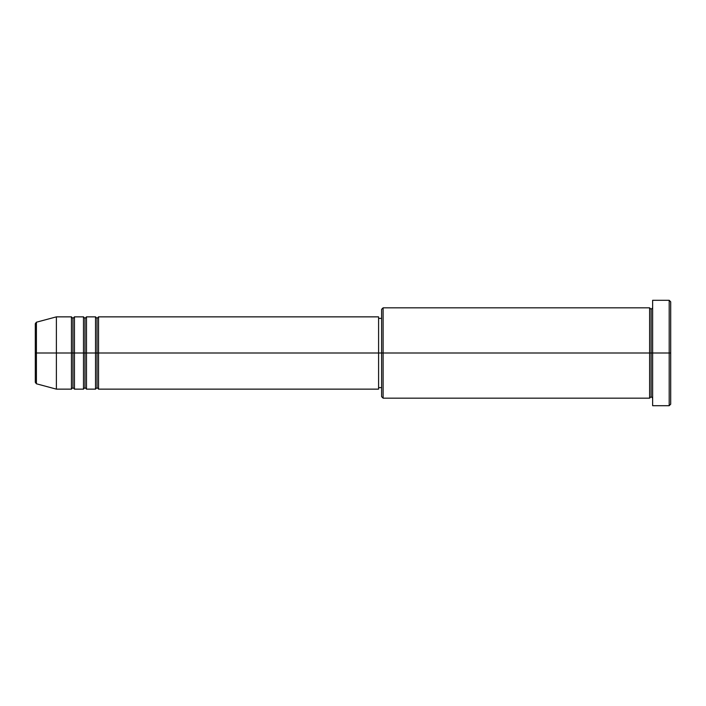 <?xml version="1.0" encoding="UTF-8"?>
<svg xmlns="http://www.w3.org/2000/svg" width="706" height="706" viewBox="0 0 706 706"><rect width="100%" height="100%" fill="white"/><g stroke="black" fill="none" stroke-linecap="round" stroke-linejoin="round"><path stroke-width="1.06" d="M35.3 353L35.3 382.334L35.3 353L35.3 382.334L36.412 383.79L36.412 353L36.412 383.79L36.412 353L35.3 353L35.3 323.666L35.3 353L56.383 353L36.412 353L36.412 322.21L36.412 353L36.412 322.21L35.3 323.666L35.3 353M652.635 398.166L651.126 396.666L649.617 398.166L649.617 307.834L649.617 353L651.126 353L651.126 309.334L651.126 353L651.126 309.334L651.126 353L652.635 353L652.635 405.703L652.635 300.297L652.635 353L669.191 353L669.191 405.703L669.191 353L670.7 353L670.7 301.806L670.7 404.194L670.7 353L383.111 353L383.111 398.166L383.111 353L378.592 353L378.592 389.138L378.592 353L98.54 353L98.54 316.862L98.54 353L97.031 353L97.031 318.371L97.031 353L95.531 353L95.531 316.862L95.531 353L86.494 353L86.494 316.862L86.494 353L84.985 353L84.985 318.371L84.985 353L83.484 353L83.484 316.862L83.484 353L74.448 353L74.448 316.862L74.448 353L72.939 353L72.939 318.371L72.939 353L71.438 353L71.438 316.862L71.438 353L56.383 353L56.383 389.138L56.383 353L71.438 353L71.438 316.862L56.383 316.862L56.383 353L56.383 316.862L36.412 322.21M98.54 389.138L97.031 387.629L95.531 389.138L95.531 353L97.031 353L97.031 318.371L97.031 387.629L97.031 353L97.031 387.629L97.031 353L98.54 353L98.54 389.138L378.592 389.138M86.494 389.138L84.985 387.629L83.484 389.138L83.484 353L84.985 353L84.985 318.371L84.985 387.629L84.985 353L84.985 387.629L84.985 353L86.494 353L86.494 389.138L95.531 389.138M74.448 389.138L72.939 387.629L71.438 389.138L71.438 353L72.939 353L72.939 318.371L72.939 387.629L72.939 353L72.939 387.629L72.939 353L74.448 353L74.448 389.138L83.484 389.138M71.438 316.862L72.939 318.371L74.448 316.862L74.448 353L83.484 353L83.484 316.862L84.985 318.371L86.494 316.862L86.494 353L95.531 353L95.531 316.862L97.031 318.371L98.54 316.862L98.54 353L378.592 353L378.592 316.862L378.592 353L381.611 353L381.611 396.666L381.611 309.334L381.611 353L649.617 353L649.617 307.834L383.111 307.834L383.111 353L383.111 307.834L381.611 309.334M669.191 353L669.191 300.297L669.191 353M649.617 353L649.617 398.166L649.617 353M651.126 353L651.126 396.666L651.126 353M71.438 353L71.438 389.138L71.438 353M74.448 353L74.448 389.138L74.448 353M83.484 353L83.484 389.138L83.484 353M86.494 353L86.494 389.138L86.494 353M95.531 353L95.531 389.138L95.531 353M98.54 353L98.54 389.138L98.54 353M649.617 398.166L383.111 398.166L381.611 396.666M652.635 405.703L669.191 405.703L670.7 404.194M649.617 307.834L651.126 309.334L652.635 307.834M381.611 387.629L378.592 387.629M71.438 389.138L56.383 389.138L36.412 383.79M83.484 316.862L74.448 316.862M670.7 301.806L669.191 300.297L652.635 300.297M381.611 318.371L378.592 318.371M378.592 316.862L98.54 316.862M95.531 316.862L86.494 316.862"/></g></svg>
